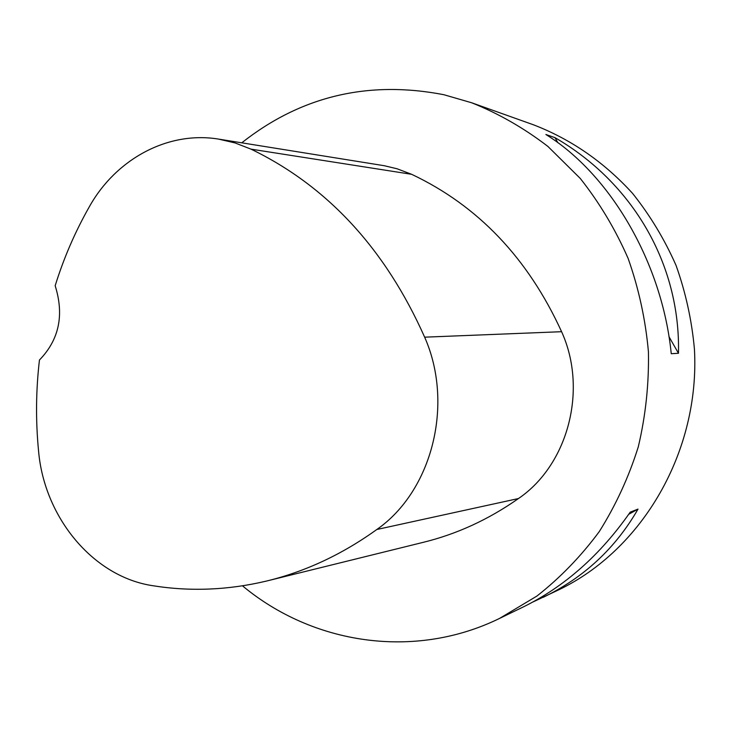 <?xml version="1.0" encoding="UTF-8"?>
<svg xmlns="http://www.w3.org/2000/svg" width="731" height="731" viewBox="0 0 731 731"><rect width="100%" height="100%" fill="white"/><g stroke="black" fill="none" stroke-linecap="round" stroke-linejoin="round"><path stroke-width="1.1" d="M241.76 142.819C300.898 96.154 368.25 80.118 443.808 94.701L471.778 102.806L533.593 124.846C571.121 139.338 604.108 162.172 632.534 193.34C650.005 215.234 664.516 239.265 676.065 265.444C685.715 292.528 691.846 320.498 694.45 349.372C700.033 451.456 642.421 549.84 558.639 589.871L532.954 601.978M471.778 102.806C498.716 113.607 524.081 128.153 547.885 146.419L580.231 178.401C599.438 202.67 615.411 229.36 628.139 258.463C638.784 288.59 645.546 319.712 648.434 351.849C649.018 384.104 645.637 415.775 638.282 446.869C628.751 477.179 615.74 505.423 599.256 531.62C581.017 556.273 560.238 577.746 536.919 596.057L499.538 618.426C414.02 660.221 312.493 644.148 242.491 585.833M499.538 618.426L522.967 607.105C564.506 586.728 600.252 555.085 630.195 512.166L638.026 509.096C615.548 548.168 583.95 577.572 543.234 597.309M678.478 353.274L671.25 353.713C662.323 263.215 610.495 174.508 545.883 134.495L554.984 137.656C632.479 182.503 680.506 264.01 678.478 353.274L668.975 336.68M219.556 139.255L384.214 165.709L397.097 168.779L411.654 174.316C477.983 205.685 527.956 258.144 561.591 331.7C587.989 389.687 568.06 464.834 518.48 498.533C488.436 519.64 456.464 534.297 422.564 542.503L269.282 580.368M251.035 149.151C327.387 186.103 385.255 248.778 424.647 337.174C454.335 404.234 432.067 491.095 376.821 529.5C342.026 554.518 305.156 571.724 266.212 581.127C228.054 590.136 190.334 591.681 153.062 585.75C93.312 576.987 44.28 517.575 38.569 451.054C35.618 420.617 35.91 390.272 39.447 360.017C59.12 339.751 64.365 314.997 55.163 285.748C63.771 258.025 75.192 231.636 89.438 206.571C115.964 159.13 167.774 130.84 218.368 139.064L234.962 142.901L251.035 149.151L411.654 174.316M554.984 137.656L557.899 142.746M638.026 509.096L628.724 514.295M424.647 337.174L561.591 331.7M376.821 529.5L518.48 498.533"/></g></svg>
